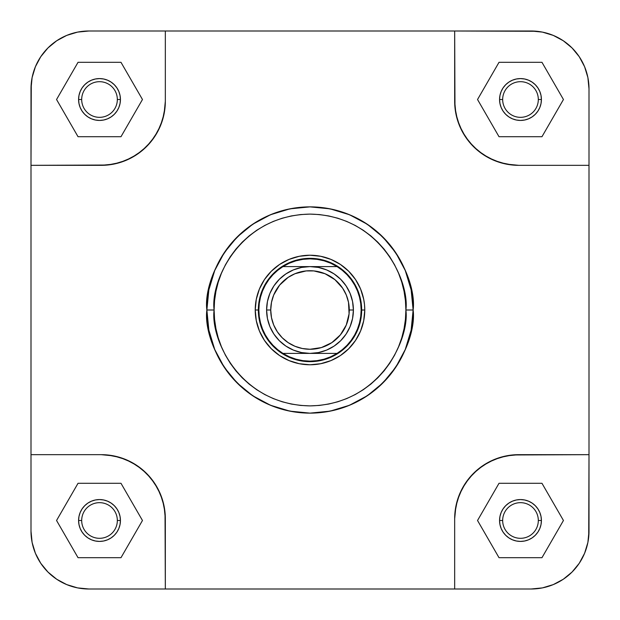 <?xml version="1.0" encoding="UTF-8"?>
<svg xmlns="http://www.w3.org/2000/svg" width="620" height="620" viewBox="0 0 620 620"><rect width="100%" height="100%" fill="white"/><g stroke="black" fill="none" stroke-linecap="round" stroke-linejoin="round"><path stroke-width="0.93" d="M47.903 47.996L40.749 56.715L35.402 66.72L32.108 77.578L31.279 83.196L31 165.331L107.547 165.029L119.862 162.572L131.471 157.767L141.91 150.792L150.792 141.91L157.767 131.471L162.572 119.862L165.029 107.547L165.331 101.269L165.331 31L88.869 31L77.64 32.101M77.516 32.124L66.72 35.402L56.715 40.749L47.949 47.949L40.749 56.715L35.402 66.72L32.108 77.578L31 88.869A57.869 57.869 0 0 1 88.869 31L77.578 32.108L66.72 35.402L56.715 40.749L47.949 47.949M572.004 47.903L563.286 40.749L553.28 35.402L542.423 32.108L531.131 31L542.423 32.108L536.804 31.279L454.669 31L454.971 107.547L457.428 119.862L462.233 131.471L469.208 141.91L478.09 150.792L488.529 157.767L500.139 162.572L512.453 165.029L518.731 165.331L589 165.331L589 88.869L587.9 77.64M587.876 77.516L584.598 66.72L582.164 61.589L579.25 56.715L572.051 47.949L563.286 40.749L553.28 35.402L542.423 32.108M572.097 572.004L579.25 563.286L584.598 553.28L587.892 542.423L589 531.131L587.892 542.423L588.721 536.804L589 454.669L512.453 454.971L500.139 457.428L488.529 462.233L478.09 469.208L469.208 478.09L462.233 488.529L457.428 500.139L454.971 512.453L454.669 518.731L454.669 589L531.131 589L542.361 587.9M542.485 587.876L553.28 584.598L558.411 582.164L563.286 579.25L572.051 572.051L579.25 563.286L584.598 553.28L587.892 542.423M47.996 572.097L56.715 579.25L66.72 584.598L77.578 587.892L83.196 588.721L88.869 589L77.578 587.892L88.869 589L165.331 589L165.029 512.453L162.572 500.139L157.767 488.529L150.792 478.09L141.91 469.208L131.471 462.233L119.862 457.428L107.547 454.971L101.269 454.669L31 454.669L31 531.131L32.101 542.361M32.124 542.485L35.402 553.28L37.836 558.411L40.749 563.286L47.949 572.051L56.715 579.25L66.72 584.598L77.578 587.892M538.315 520.49A17.825 17.825 0 0 0 520.49 502.665A17.825 17.825 0 0 0 502.665 520.49L499.565 520.49A20.925 20.925 0 0 1 520.49 499.565A20.925 20.925 0 0 1 541.415 520.49L538.315 520.49A17.825 17.825 0 0 1 520.49 538.315A17.825 17.825 0 0 1 502.665 520.49A17.825 17.825 0 0 1 520.49 502.665A17.825 17.825 0 0 1 538.315 520.49L541.415 520.49L541.012 524.574L539.818 528.496L537.889 532.115L535.285 535.285L532.115 537.889L528.496 539.818L524.574 541.012L520.49 541.415L516.406 541.012L512.484 539.818L508.865 537.889L505.695 535.285L503.091 532.115L501.161 528.496L499.968 524.574L499.565 520.49L499.968 516.406L501.161 512.484L503.091 508.865L505.695 505.695L508.865 503.091L512.484 501.161L516.406 499.968L520.49 499.565L524.574 499.968L528.496 501.161L532.115 503.091L535.285 505.695L537.889 508.865L539.818 512.484L541.012 516.406L541.415 520.49A20.925 20.925 0 0 1 520.49 541.415A20.925 20.925 0 0 1 499.565 520.49L502.665 520.49A17.825 17.825 0 0 0 520.49 538.315A17.825 17.825 0 0 0 538.315 520.49M117.335 520.49A17.825 17.825 0 0 0 99.51 502.665A17.825 17.825 0 0 0 81.685 520.49L78.585 520.49A20.925 20.925 0 0 1 99.51 499.565A20.925 20.925 0 0 1 120.435 520.49L117.335 520.49A17.825 17.825 0 0 1 99.51 538.315A17.825 17.825 0 0 1 81.685 520.49A17.825 17.825 0 0 1 99.51 502.665A17.825 17.825 0 0 1 117.335 520.49L120.435 520.49L120.032 524.574L118.839 528.496L116.909 532.115L114.305 535.285L111.135 537.889L107.516 539.818L103.594 541.012L99.51 541.415L95.426 541.012L91.504 539.818L87.885 537.889L84.715 535.285L82.111 532.115L80.181 528.496L78.988 524.574L78.585 520.49L78.988 516.406L80.181 512.484L82.111 508.865L84.715 505.695L87.885 503.091L91.504 501.161L95.426 499.968L99.51 499.565L103.594 499.968L107.516 501.161L111.135 503.091L114.305 505.695L116.909 508.865L118.839 512.484L120.032 516.406L120.435 520.49A20.925 20.925 0 0 1 99.51 541.415A20.925 20.925 0 0 1 78.585 520.49L81.685 520.49A17.825 17.825 0 0 0 99.51 538.315A17.825 17.825 0 0 0 117.335 520.49M117.335 99.51A17.825 17.825 0 0 0 99.51 81.685A17.825 17.825 0 0 0 81.685 99.51L78.585 99.51A20.925 20.925 0 0 1 99.51 78.585A20.925 20.925 0 0 1 120.435 99.51L117.335 99.51A17.825 17.825 0 0 1 99.51 117.335A17.825 17.825 0 0 1 81.685 99.51A17.825 17.825 0 0 1 99.51 81.685A17.825 17.825 0 0 1 117.335 99.51L120.435 99.51L120.032 103.594L118.839 107.516L116.909 111.135L114.305 114.305L111.135 116.909L107.516 118.839L103.594 120.032L99.51 120.435L95.426 120.032L91.504 118.839L87.885 116.909L84.715 114.305L82.111 111.135L80.181 107.516L78.988 103.594L78.585 99.51L78.988 95.426L80.181 91.504L82.111 87.885L84.715 84.715L87.885 82.111L91.504 80.181L95.426 78.988L99.51 78.585L103.594 78.988L107.516 80.181L111.135 82.111L114.305 84.715L116.909 87.885L118.839 91.504L120.032 95.426L120.435 99.51A20.925 20.925 0 0 1 99.51 120.435A20.925 20.925 0 0 1 78.585 99.51L81.685 99.51A17.825 17.825 0 0 0 99.51 117.335A17.825 17.825 0 0 0 117.335 99.51M538.315 99.51A17.825 17.825 0 0 0 520.49 81.685A17.825 17.825 0 0 0 502.665 99.51L499.565 99.51A20.925 20.925 0 0 1 520.49 78.585A20.925 20.925 0 0 1 541.415 99.51L538.315 99.51A17.825 17.825 0 0 1 520.49 117.335A17.825 17.825 0 0 1 502.665 99.51A17.825 17.825 0 0 1 520.49 81.685A17.825 17.825 0 0 1 538.315 99.51L541.415 99.51L541.012 103.594L539.818 107.516L537.889 111.135L535.285 114.305L532.115 116.909L528.496 118.839L524.574 120.032L520.49 120.435L516.406 120.032L512.484 118.839L508.865 116.909L505.695 114.305L503.091 111.135L501.161 107.516L499.968 103.594L499.565 99.51L499.968 95.426L501.161 91.504L503.091 87.885L505.695 84.715L508.865 82.111L512.484 80.181L516.406 78.988L520.49 78.585L524.574 78.988L528.496 80.181L532.115 82.111L535.285 84.715L537.889 87.885L539.818 91.504L541.012 95.426L541.415 99.51A20.925 20.925 0 0 1 520.49 120.435A20.925 20.925 0 0 1 499.565 99.51L502.665 99.51A17.825 17.825 0 0 0 520.49 117.335A17.825 17.825 0 0 0 538.315 99.51M364.769 310L361.669 310.031L364.769 310L364.506 304.629L363.715 299.313L360.6 289.044L355.539 279.574L348.727 271.273L340.426 264.461L330.956 259.4L320.687 256.285L310 255.231L299.313 256.285L289.044 259.4L279.574 264.461L271.273 271.273L264.461 279.574L259.4 289.044L256.285 299.313L255.231 310A54.769 54.769 0 0 1 310 255.231A54.769 54.769 0 0 1 364.769 310A54.769 54.769 0 0 1 310 364.769A54.769 54.769 0 0 1 255.231 310L256.285 320.687L259.4 330.956L264.461 340.426L271.273 348.727L279.574 355.539L289.044 360.6L299.313 363.715L310 364.769L320.687 363.715L330.956 360.6L340.426 355.539L348.727 348.727L355.539 340.426L360.6 330.956L363.715 320.687L364.769 310M258.331 310L255.231 310L258.331 310A51.669 51.669 0 0 1 310 258.331A51.669 51.669 0 0 1 361.669 310A51.669 51.669 0 0 0 310 258.331A51.669 51.669 0 0 0 258.331 310L258.85 310L259.261 316.464L260.485 322.819L262.5 328.972L265.275 334.815L268.762 340.264L272.916 345.231L277.667 349.634L282.929 353.4A51.15 51.15 0 0 1 282.929 266.6A51.15 51.15 0 0 1 337.071 266.6A51.15 51.15 0 0 1 337.071 353.4L342.333 349.634L347.084 345.231L351.238 340.264L354.725 334.815L357.5 328.972L359.515 322.819L360.739 316.464L361.15 310L361.669 310L361.15 310L360.739 303.537L359.515 297.181L357.5 291.028L354.725 285.185L351.238 279.736L347.084 274.769L342.333 270.367L337.071 266.6L310 266.6L318.471 267.437L326.608 269.901L334.11 273.916L340.69 279.31L346.084 285.89L350.099 293.392L352.563 301.529L353.4 310A43.4 43.4 0 0 0 310 266.6A43.4 43.4 0 0 0 266.6 310L270.731 310A39.269 39.269 0 0 1 310 270.731A39.269 39.269 0 0 1 349.269 310L353.4 310A43.4 43.4 0 0 1 310 353.4A43.4 43.4 0 0 1 266.6 310A43.4 43.4 0 0 1 310 266.6A43.4 43.4 0 0 1 353.4 310L352.563 318.471L350.099 326.608L346.084 334.11L340.69 340.69L334.11 346.084L326.608 350.099L318.471 352.563L310 353.4L301.529 352.563L293.392 350.099L285.89 346.084L279.31 340.69L273.916 334.11L269.901 326.608L267.437 318.471L266.6 310L267.437 301.529L269.901 293.392L273.916 285.89L279.31 279.31L285.89 273.916L293.392 269.901L301.529 267.437L310 266.6L282.929 266.6L277.667 270.367L272.916 274.769L268.762 279.736L265.275 285.185L262.5 291.028L260.485 297.181L259.261 303.537L258.85 310L258.331 310A51.669 51.669 0 0 0 310 361.669A51.669 51.669 0 0 0 361.669 310A51.669 51.669 0 0 1 310 361.669A51.669 51.669 0 0 1 258.331 310L258.331 310.031M405.891 310C409.75 338.047 380.974 404.589 310 405.891C239.026 404.589 210.25 338.047 214.109 310L206.871 310C202.732 340.163 233.67 411.719 310 413.129C386.33 411.719 417.268 340.163 413.129 310L405.891 310L405.433 319.401L404.054 328.709L401.768 337.838L398.59 346.696L394.568 355.206L389.732 363.274L384.129 370.838L377.805 377.805L370.838 384.129L363.274 389.732L355.206 394.568L346.696 398.59L337.838 401.768L328.709 404.054L319.401 405.433L310 405.891L300.599 405.433L291.292 404.054L282.162 401.768L273.304 398.59L264.794 394.568L256.726 389.732L249.162 384.129L242.195 377.805L235.871 370.838L230.268 363.274L225.432 355.206L221.41 346.696L218.232 337.838L215.946 328.709L214.567 319.401L214.109 310L214.567 300.599L215.946 291.292L218.232 282.162L221.41 273.304L225.432 264.794L230.268 256.726L235.871 249.162L242.195 242.195L249.162 235.871L256.726 230.268L264.794 225.432L273.304 221.41L282.162 218.232L291.292 215.946L300.599 214.567L310 214.109L319.401 214.567L328.709 215.946L337.838 218.232L346.696 221.41L355.206 225.432L363.274 230.268L370.838 235.871L377.805 242.195L384.129 249.162L389.732 256.726L394.568 264.794L398.59 273.304L401.768 282.162L404.054 291.292L405.433 300.599L405.891 310L413.129 310A103.129 103.129 0 0 1 310 413.129A103.129 103.129 0 0 1 206.871 310A103.129 103.129 0 0 1 310 206.871A103.129 103.129 0 0 1 413.129 310L411.145 289.881L405.279 270.537L395.746 252.704L382.92 237.08L367.296 224.254L349.463 214.722L330.119 208.855L310 206.871L289.881 208.855L270.537 214.722L252.704 224.254L237.08 237.08L224.254 252.704L214.722 270.537L208.855 289.881L206.871 310L208.855 330.119L214.722 349.463L224.254 367.296L237.08 382.92L252.704 395.746L270.537 405.279L289.881 411.145L310 413.129L330.119 411.145L349.463 405.279L367.296 395.746L382.92 382.92L395.746 367.296L405.279 349.463L411.145 330.119L413.129 310C417.268 279.837 386.33 208.281 310 206.871C233.67 208.281 202.732 279.837 206.871 310L214.109 310C210.25 281.953 239.026 215.411 310 214.109C380.974 215.411 409.75 281.953 405.891 310M88.869 31L531.131 31A57.869 57.869 0 0 1 589 88.869L589 531.131A57.869 57.869 0 0 1 531.131 589L542.423 587.892L553.28 584.598L563.286 579.25L572.051 572.051M165.331 518.731L164.099 506.238L160.456 494.218L154.535 483.143L146.568 473.432L136.857 465.465L125.783 459.544L113.762 455.901L101.269 454.669A64.069 64.069 0 0 1 165.331 518.731L165.331 589L454.669 589L88.869 589A57.869 57.869 0 0 1 31 531.131L32.108 542.423L35.402 553.28L40.749 563.286L47.949 572.051M258.579 304.939L260.555 295.004L262.268 290.23M290.23 262.268L295.004 260.555L304.939 258.579M315.061 258.579L324.996 260.555L329.77 262.268M357.732 290.23L359.445 295.004L361.421 304.939M361.421 315.061L359.445 324.996L357.732 329.77M329.77 357.732L324.996 359.445L315.061 361.421M304.939 361.421L295.004 359.445L290.23 357.732M262.268 329.77L260.555 324.996L258.579 315.061M589 88.869L587.892 77.578L584.598 66.72L579.25 56.715L572.051 47.949M101.269 454.669L31 454.669L31 165.331L31 531.131M101.269 165.331L113.762 164.099L125.783 160.456L136.857 154.535L146.568 146.568L154.535 136.857L160.456 125.783L164.099 113.762L165.331 101.269A64.069 64.069 0 0 1 101.269 165.331L31 165.331L31 88.869M454.669 101.269L455.901 113.762L459.544 125.783L465.465 136.857L473.432 146.568L483.143 154.535L494.218 160.456L506.238 164.099L518.731 165.331A64.069 64.069 0 0 1 454.669 101.269L454.669 31L165.331 31L165.331 101.269M518.731 454.669L506.238 455.901L494.218 459.544L483.143 465.465L473.432 473.432L465.465 483.143L459.544 494.218L455.901 506.238L454.669 518.731A64.069 64.069 0 0 1 518.731 454.669L589 454.669L589 165.331L518.731 165.331M454.669 518.731L454.669 589L531.131 589M541.965 483.29L499.015 483.29L477.532 520.49L499.015 557.69L541.965 557.69L563.448 520.49L541.965 483.29L499.015 483.29L477.532 520.49L499.015 557.69L541.965 557.69L563.448 520.49L541.965 483.29M120.985 483.29L78.035 483.29L56.552 520.49L78.035 557.69L120.985 557.69L142.468 520.49L120.985 483.29L78.035 483.29L56.552 520.49L78.035 557.69L120.985 557.69L142.468 520.49L120.985 483.29M78.035 62.31L56.552 99.51L78.035 136.71L120.985 136.71L142.468 99.51L120.985 62.31L78.035 62.31L56.552 99.51L78.035 136.71L120.985 136.71L142.468 99.51L120.985 62.31L78.035 62.31M541.965 62.31L499.015 62.31L477.532 99.51L499.015 136.71L541.965 136.71L563.448 99.51L541.965 62.31L499.015 62.31L477.532 99.51L499.015 136.71L541.965 136.71L563.448 99.51L541.965 62.31M270.731 310L271.49 317.657L273.722 325.027L277.349 331.816L282.232 337.768L288.184 342.651L294.973 346.278L302.343 348.51L310 349.269L321.4 347.572L331.816 342.651L340.357 334.909L346.278 325.027L349.076 313.852L348.51 302.343L346.278 294.973L342.651 288.184L334.909 279.643L325.027 273.722L313.852 270.925L306.148 270.925L294.973 273.722L288.184 277.349L279.643 285.091L273.722 294.973L271.49 302.343L270.731 310L266.6 310A43.4 43.4 0 0 0 310 353.4A43.4 43.4 0 0 0 353.4 310L349.269 310A39.269 39.269 0 0 1 310 349.269A39.269 39.269 0 0 1 270.731 310M282.929 353.4L337.071 353.4A51.15 51.15 0 0 1 282.929 353.4L337.071 353.4L330.778 356.74L324.082 359.174L317.107 360.654L310 361.15L302.893 360.654L295.918 359.174L289.222 356.74L282.929 353.4M337.071 266.6L282.929 266.6L289.222 263.26L295.918 260.826L302.893 259.346L310 258.85L317.107 259.346L324.082 260.826L330.778 263.26L337.071 266.6"/></g></svg>
